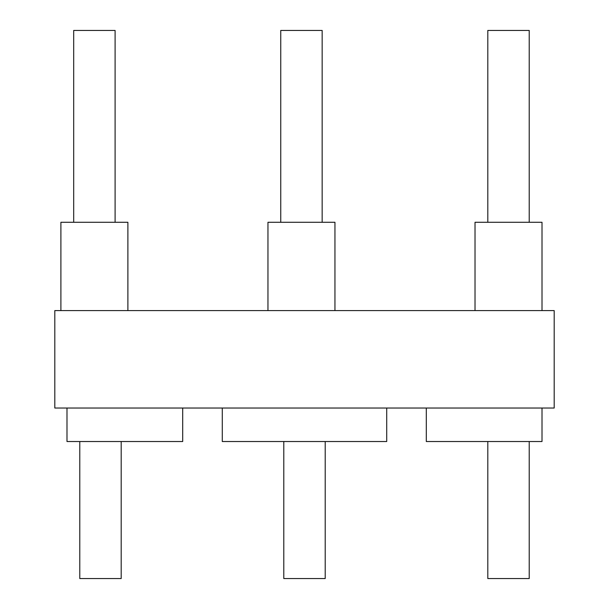 <?xml version="1.0" encoding="UTF-8"?>
<svg xmlns="http://www.w3.org/2000/svg" width="609" height="609" viewBox="0 0 609 609"><rect width="100%" height="100%" fill="white"/><g stroke="black" fill="none" stroke-linecap="round" stroke-linejoin="round"><path stroke-width="0.91" d="M79.779 441.525L79.779 578.55L121.191 578.55L121.191 441.525M283.794 441.525L283.794 578.55L325.206 578.55L325.206 441.525M487.809 441.525L487.809 578.55L529.221 578.55L529.221 441.525M54.81 310.59L554.19 310.59L554.19 408.03L54.81 408.03L54.81 310.59M542.01 408.03L542.01 441.525L426.3 441.525L426.3 408.03M66.99 408.03L66.99 441.525L182.7 441.525L182.7 408.03M386.715 408.03L386.715 441.525L222.285 441.525L222.285 408.03M529.221 222.285L529.221 30.45L487.809 30.45L487.809 222.285M475.02 310.59L475.02 222.285L542.01 222.285L542.01 310.59M322.161 222.285L322.161 30.45L280.749 30.45L280.749 222.285M267.96 310.59L267.96 222.285L334.95 222.285L334.95 310.59M115.101 222.285L115.101 30.45L73.689 30.45L73.689 222.285M60.9 310.59L60.9 222.285L127.89 222.285L127.89 310.59"/></g></svg>
